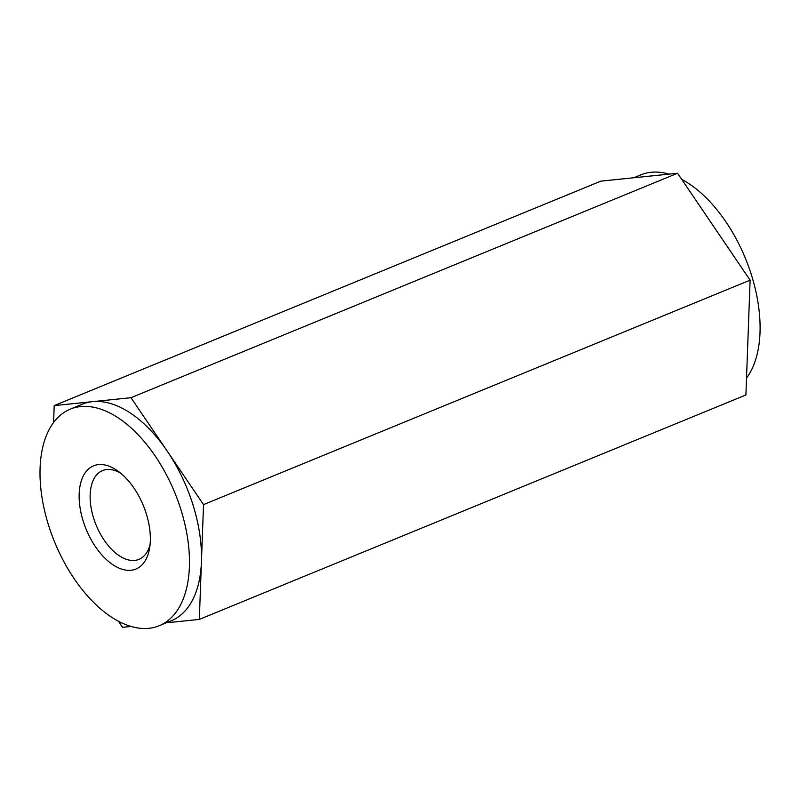 <?xml version="1.0" encoding="UTF-8"?>
<svg xmlns="http://www.w3.org/2000/svg" width="800" height="800" viewBox="0 0 800 800"><rect width="100%" height="100%" fill="white"/><g stroke="black" fill="none" stroke-linecap="round" stroke-linejoin="round"><path stroke-width="1.2" d="M53.58 422.47L54.2 405.6L600.79 181.16L677.56 173.25L750.11 280.16L745.9 394.97L199.32 619.41L166.34 622.81M633.76 177.76L640.89 174.84A117.07 64.96 67.7 0 1 651.18 172.27A117.07 64.96 67.7 0 1 669.05 174.13M681.69 179.34A117.07 64.96 67.7 0 1 750.83 273.08A117.07 64.96 67.7 0 1 746.52 378.1M131.05 626.45L122.55 627.32L118.42 621.24M54.2 405.6L130.97 397.7L677.56 173.25M130.97 397.7L203.53 504.6L750.11 280.16M203.53 504.6L199.32 619.41M116.48 470.06A55.78 30.95 67.7 0 1 118.05 471.15A55.78 30.95 67.7 0 1 149.63 548.05A55.78 30.95 67.7 0 1 109.35 562.14A55.78 30.95 67.7 0 1 79.31 491.44A55.78 30.95 67.7 0 1 116.48 470.06M111.1 616.87A117.07 64.96 67.7 0 1 43.2 504.26A117.07 64.96 67.7 0 1 70.28 409.15A117.07 64.96 67.7 0 1 155.24 456.08A117.07 64.96 67.7 0 1 159.22 625.74A117.07 64.96 67.7 0 1 111.1 616.87M120.92 473.38A47.98 26.62 -112.3 0 0 102.53 470.59A47.98 26.62 -112.3 0 0 96.13 525.09A47.98 26.62 -112.3 0 0 138.98 559.36A47.98 26.62 -112.3 0 0 150.1 544.45M70.28 409.15L82.29 404.21A117.07 64.96 67.7 0 1 92.58 401.65A117.07 64.96 67.7 0 1 167.25 451.15A117.07 64.96 67.7 0 1 201.42 562.01A117.07 64.96 67.7 0 1 171.23 620.8L159.22 625.74"/></g></svg>
